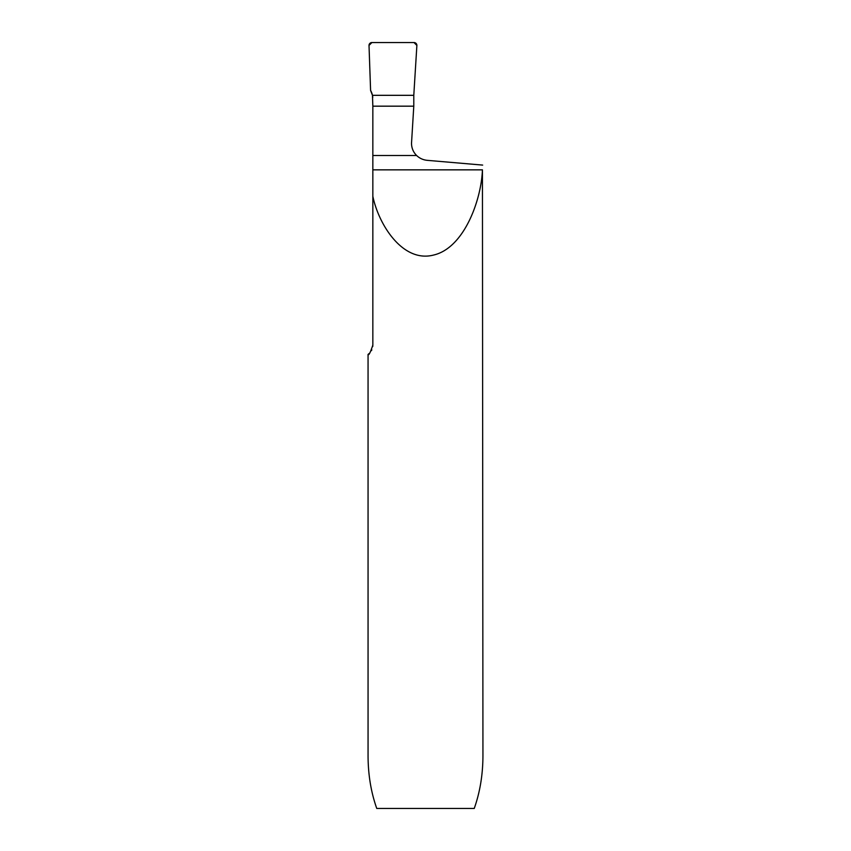 <?xml version="1.0" encoding="UTF-8"?>
<svg xmlns="http://www.w3.org/2000/svg" width="851" height="851" viewBox="0 0 851 851"><rect width="100%" height="100%" fill="white"/><g stroke="black" fill="none" stroke-linecap="round" stroke-linejoin="round"><path stroke-width="1.28" d="M482.677 165.094L427.351 160.35C423.202 159.967 419.617 158.339 416.596 155.488C413.278 152.127 411.586 148.085 411.512 143.362L413.788 106.173L372.844 106.173L372.844 196.304C378.748 225.026 402.938 262.916 433.436 255.087C464.008 248.162 481.283 200.262 482.432 169.849L482.942 755.794C482.879 774.75 479.975 792.302 474.241 808.45L376.759 808.45C371.025 792.302 368.121 774.75 368.058 755.794L368.058 354.41C368.706 355.803 370.302 352.697 372.844 345.08L372.844 196.304M372.844 345.08L372.759 346.506M371.823 349.825L371.419 350.633M369.26 353.431L368.058 354.41M372.557 95.801L372.77 97.322M372.844 106.173L372.461 95.323L413.788 95.323L372.461 95.323A17.233 17.233 0 0 0 370.589 90.419L369.015 45.422A2.872 2.872 0 0 1 371.887 42.55L414.011 42.55A2.872 2.872 0 0 1 416.884 45.422L413.788 95.323L413.788 106.173M371.887 42.55L414.011 42.55L416.884 45.422L413.788 95.323L372.461 95.323L370.589 90.419L369.015 45.422L371.887 42.55M482.432 169.849L372.844 169.849M416.596 155.488L372.844 155.488"/></g></svg>
